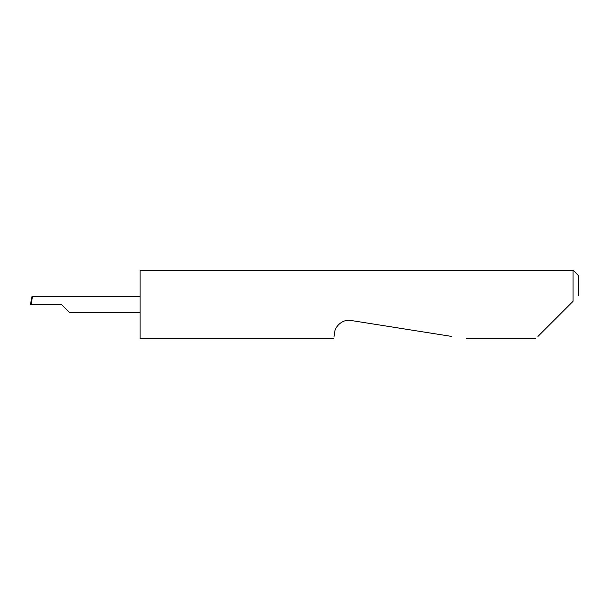 <?xml version="1.0" encoding="UTF-8"?>
<svg xmlns="http://www.w3.org/2000/svg" width="609" height="609" viewBox="0 0 609 609"><rect width="100%" height="100%" fill="white"/><g stroke="black" fill="none" stroke-linecap="round" stroke-linejoin="round"><path stroke-width="0.91" d="M61.509 304.5L69.73 312.721L61.509 304.5L69.73 312.721L61.509 304.5L31.28 304.5L32.437 296.279L30.45 304.477M537.937 336.434L573.069 301.303L573.069 270.244L140.07 270.244L140.07 338.756L333.702 338.756M334.067 336.434L334.714 332.331C334.729 327.482 341.794 318.766 351.02 320.486L451.703 336.434M573.069 301.303L569.872 304.5M32.003 296.469L30.45 304.485L31.28 304.5M140.07 296.279L32.437 296.279M573.069 270.244L578.55 275.725L578.55 295.822M69.73 312.721L140.07 312.721M535.615 338.756L466.372 338.756"/></g></svg>
